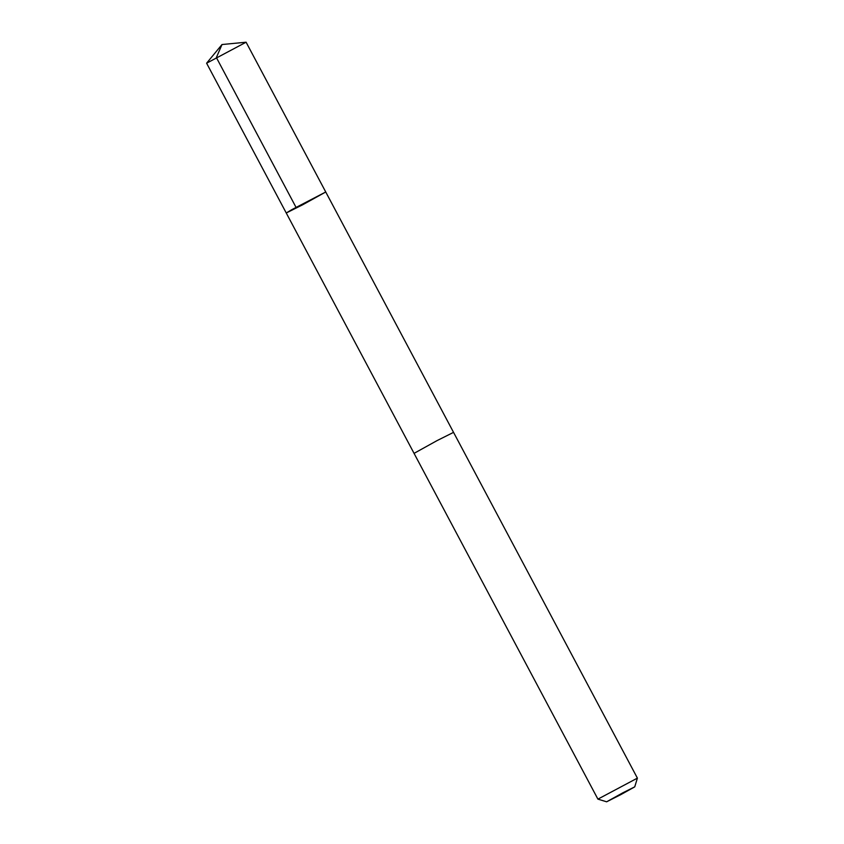 <?xml version="1.0" encoding="UTF-8"?>
<svg xmlns="http://www.w3.org/2000/svg" width="844" height="844" viewBox="0 0 844 844"><rect width="100%" height="100%" fill="white"/><g stroke="black" fill="none" stroke-linecap="round" stroke-linejoin="round"><path stroke-width="1.27" d="M302.658 204.786L286.243 212.983L291.876 209.618L325.742 191.989L302.658 204.786M246.1 42.211L206.601 63.205L286.243 212.983L325.742 191.989L246.1 42.211L222.004 44.532L206.622 63.173M437.129 440.568L414.056 453.365L597.911 799.131L637.399 778.126L453.544 432.36L437.129 440.568M623.051 792.695L606.636 801.8L620.836 794.615L634.73 786.861L623.051 792.695M296.022 207.329L216.38 57.55L222.004 44.532M453.534 432.35L325.742 191.989M414.056 453.355L286.243 212.983M634.73 786.861L637.399 778.136M606.636 801.8L597.911 799.131"/></g></svg>
